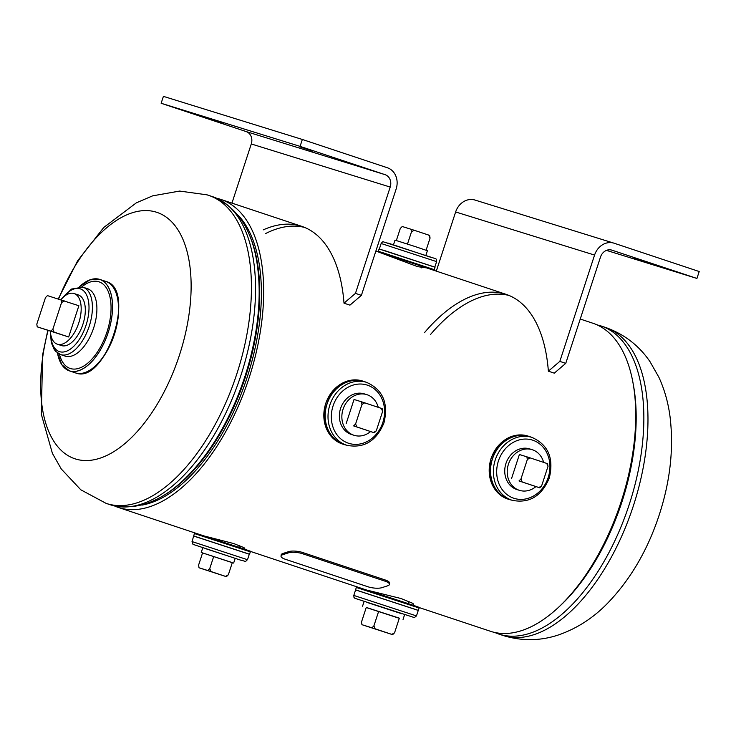 <?xml version="1.0" encoding="UTF-8"?>
<svg xmlns="http://www.w3.org/2000/svg" width="736" height="736" viewBox="0 0 736 736"><rect width="100%" height="100%" fill="white"/><g stroke="black" fill="none" stroke-linecap="round" stroke-linejoin="round"><path stroke-width="1.1" d="M245.18 549.36L244.03 547.648L233.754 543.573L205.261 536.25M413.908 605.48L412.979 603.41L401.019 598.515L367.485 590.244M580.244 319.028L592.949 323.26A162.316 83.113 108.4 0 1 621.083 501.897A162.316 83.113 108.4 0 1 490.443 631.276L419.134 607.55M216.908 198.324A162.316 83.113 108.4 0 1 220.892 199.438A162.316 83.113 108.4 0 1 249.026 378.074A162.316 83.113 108.4 0 1 118.386 507.454A162.316 83.113 108.4 0 1 114.522 505.963M375.884 251.022L417.625 266.653L426.595 267.895L422.206 266.634M238.298 215.381A158.378 81.098 108.4 0 1 246.578 379.058A158.378 81.098 108.4 0 1 141.873 505.126M58.54 299.064A129.849 66.488 108.4 0 1 156.244 212.143A129.849 66.488 108.4 0 1 179.409 355.267A129.849 66.488 108.4 0 1 75.56 458.988A129.849 66.488 108.4 0 1 48.088 330.501M116.849 295.366A47.582 24.362 108.4 0 1 92.57 368.313M61.3 345.515A26.68 13.662 -71.6 0 0 61.566 345.598A26.68 13.662 -71.6 0 0 82.91 324.291A26.68 13.662 -71.6 0 0 78.145 294.888M353.795 595.433L416.475 615.912L414.377 617.587L354.862 598.285L353.988 597.384L353.795 595.433L355.598 589.913L418.269 610.402L355.589 589.932L356.298 587.448L419.161 608C417.211 606.225 423.053 608.902 414.101 605.544L361.45 588.34L414.377 605.949M355.598 589.913L418.269 610.42L419.161 608M401.736 613.76L366.951 602.398M509.938 499.606A32.973 28.318 -72.8 0 1 492.412 459.043A32.973 28.318 -72.8 0 1 529.478 436.623M492.412 459.043A32.973 28.318 -72.8 0 1 529.055 436.494L531.889 437.377A32.973 28.318 -72.8 0 0 495.254 459.917A32.973 28.318 -72.8 0 0 512.348 500.351L509.514 499.477A32.973 28.318 -72.8 0 1 492.412 459.043M530.849 449.319A21.307 18.299 107.2 0 0 505.954 463.459A21.307 18.299 107.2 0 0 518.254 489.909M365.488 394.294A21.307 18.299 107.2 0 0 340.593 408.425A21.307 18.299 107.2 0 0 352.894 434.884M422.225 266.579L423.393 266.947L422.225 266.579M429.971 269.026L383.033 253.405M192.041 541.576L247.508 559.71C243.653 562.286 248.74 561.945 240.847 560.216L192.97 544.336L192.041 541.576L194.405 533.554L250.332 551.834C248.952 550.326 253.248 552.359 245.796 549.571L199.07 534.299L246.045 549.93M232.907 557.575L205.077 548.486M634.717 258.4L647.496 262.504L634.717 258.4M611.625 250.065L611.92 250.157A10.148 8.712 -72.8 0 0 611.772 250.111A10.148 8.712 -72.8 0 0 600.502 257.048L565.754 363.354L559.829 361.385L594.568 255.07A17.425 14.959 -72.8 0 1 613.934 243.156A17.425 14.959 -72.8 0 1 614.183 243.239L699.2 271.529L696.937 278.447L606.464 250.378M436.301 271.124L455.639 211.968A17.425 14.959 -72.8 0 1 474.996 200.054A17.425 14.959 -72.8 0 1 475.244 200.137M559.829 361.385L548.366 371.183A162.316 83.113 -71.6 0 0 424.424 332.727M509.064 295.467A162.316 83.113 -71.6 0 0 430.348 334.705M565.754 363.354L554.3 373.152L548.366 371.183M611.92 250.157L696.937 278.447M50.333 331.246A26.68 13.662 -71.6 0 0 57.298 344.181A26.68 13.662 -71.6 0 0 57.436 344.227A26.68 13.662 -71.6 0 0 78.734 323.049A26.68 13.662 -71.6 0 0 74.152 293.554A26.68 13.662 -71.6 0 0 74.014 293.508A26.68 13.662 -71.6 0 0 60.794 299.764M37.232 326.858L68.66 336.978L78.872 305.744L47.444 295.614L45.494 297.565L36.8 324.171L37.232 326.858L54.105 332.138L52.872 329.167L61.576 302.551L64.317 300.895M54.105 332.138L68.66 336.978M52.872 329.167L50.931 331.108M61.143 299.865L61.576 302.551M223.367 123.326L210.588 119.214L223.367 123.326M312.68 151.027L299.902 146.924L312.68 151.027M300.076 146.372L385.094 174.671A10.148 8.712 107.2 0 1 390.209 187.064L355.46 293.37L361.394 295.348L396.143 189.032A17.425 14.959 107.2 0 0 387.357 167.753L302.34 139.463L163.401 96.361L161.147 103.27L300.076 146.372L302.34 139.463M265.576 233.579A162.316 83.113 108.4 0 1 304.704 227.452M361.394 295.348L349.94 305.146L344.006 303.168L355.46 293.37M263.276 229.862A162.316 83.113 108.4 0 1 344.006 303.168M231.941 203.118L251.28 143.962A10.148 8.712 107.2 0 0 246.164 131.569L161.147 103.27M543.628 462.383A21.307 18.299 107.2 0 0 532.11 449.659A21.307 18.299 107.2 0 0 508.429 464.223A21.307 18.299 107.2 0 0 519.478 490.351A21.307 18.299 107.2 0 0 535.882 486.643M520.959 478.998L519.009 480.939L522.183 481.97L520.959 478.998L527.326 459.522L530.067 457.866L526.893 456.835L527.326 459.522M519.009 480.939L539.681 487.821L541.632 485.87L538.89 487.526L539.681 487.821M522.183 481.97L538.89 487.526M547.998 466.394L547.556 463.717L546.765 463.422L547.998 466.394L541.632 485.87M526.893 456.835L519.395 454.508L511.52 478.612M546.765 463.422L530.067 457.866M378.267 407.348A21.307 18.299 107.2 0 0 366.749 394.625A21.307 18.299 107.2 0 0 343.068 409.198A21.307 18.299 107.2 0 0 354.126 435.316A21.307 18.299 107.2 0 0 370.521 431.609M355.598 423.964L353.648 425.914L356.831 426.935L355.598 423.964L361.965 404.487L364.706 402.831L361.532 401.801L361.965 404.487M353.648 425.914L374.32 432.786L376.271 430.845L382.637 411.369L382.205 408.682L381.404 408.388L382.637 411.369M356.831 426.935L374.32 432.786M361.532 401.801L354.034 399.482L346.159 423.586M381.404 408.388L364.706 402.831M376.271 430.845L373.529 432.501M399.289 618.314L366.243 607.513M392.628 634.671L361.937 624.689L361.505 622.003L366.261 607.439L399.335 618.166L394.579 632.73L391.837 634.386L392.628 634.671L394.579 632.73M371.965 627.799L375.139 628.829L373.906 625.848L371.965 627.799L361.937 624.689M373.906 625.848L378.672 611.294M391.837 634.386L375.139 628.829M232.291 562.69L201.241 552.478L232.328 562.608L228.353 574.752L225.612 576.408L210.984 571.532L209.751 568.56L213.725 556.416M209.751 568.56L207.8 570.51L199.024 567.778L198.591 565.101L202.556 552.948M199.024 567.778L226.403 576.693L228.353 574.752M225.612 576.408L226.403 576.693M207.8 570.51L210.984 571.532M393.493 244.775L395.011 240.129L415.555 246.689L427.404 250.718L425.886 255.364M411.028 229.227L411.461 231.914L414.202 230.258L402.242 226.504L400.292 228.445L396.354 240.506M411.461 231.914L407.486 244.048M414.202 230.258L428.83 235.124L430.063 238.105L426.098 250.231M430.063 238.105L429.631 235.419L428.83 235.124M367.917 586.758A10.148 3.064 -172.5 0 0 381.929 587.659L387.67 585.801A10.148 3.064 -172.5 0 0 389.454 584.384A10.148 3.064 -172.5 0 0 385.14 581.201L302.56 553.72A10.148 3.064 -172.5 0 0 288.549 552.819L282.808 554.668A10.148 3.064 -172.5 0 0 281.023 556.094A10.148 3.064 -172.5 0 0 285.338 559.277L367.917 586.758M389.454 584.384L389.611 583.179A10.148 3.064 -172.5 0 0 385.296 580.005L302.717 552.524A10.148 3.064 -172.5 0 0 288.705 551.623L282.964 553.472A10.148 3.064 -172.5 0 0 281.18 554.898L281.023 556.094M503.507 635.619A162.316 83.113 -71.6 0 0 633.061 506.773A162.316 83.113 -71.6 0 0 605.185 327.327C624.036 333.997 639.004 345.488 650.09 361.79L658.913 377.32C664.599 389.758 668.325 403.08 670.11 417.266C673.845 448.978 670.146 481.749 659.005 515.586C647.505 550.353 630.402 579.536 607.697 603.124C593.566 617.716 577.346 628.259 559.038 634.745C541.061 640.89 522.818 641.258 504.316 635.876L502.679 635.352A162.316 83.113 -71.6 0 0 503.507 635.619M600.236 325.698A162.316 83.113 108.4 0 1 601.064 325.965A162.316 83.113 108.4 0 1 628.94 505.411A162.316 83.113 108.4 0 1 499.385 634.248A162.316 83.113 108.4 0 1 498.557 633.981L494.426 632.39M633.337 384.716A158.81 81.319 108.4 0 1 559.599 606.28M208.38 195.279A162.316 83.113 108.4 0 1 208.647 195.362A162.316 83.113 108.4 0 1 236.523 374.808A162.316 83.113 108.4 0 1 106.968 503.654A162.316 83.113 108.4 0 1 106.14 503.387L110.262 504.758A162.316 83.113 -71.6 0 0 111.09 505.025A162.316 83.113 -71.6 0 0 240.644 376.179A162.316 83.113 -71.6 0 0 212.768 196.733L207.018 194.838L179.648 191.066L152.656 195.84L136.362 202.823L103.767 227.461L77.611 260.82L58.245 298.972M110.262 504.758L111.21 505.062C141.689 512.155 171.488 497.573 200.606 461.334A158.81 81.319 -71.6 0 0 259.072 285.632C257.444 238.584 242.006 208.95 212.768 196.733M161.11 496.929A158.258 81.034 -71.6 0 0 244.932 378.506A158.258 81.034 -71.6 0 0 248.786 233.478M63.057 297.399A33.074 16.937 108.4 0 1 80.132 288.806A33.074 16.937 108.4 0 1 86.029 325.257A33.074 16.937 108.4 0 1 59.579 351.679A33.074 16.937 108.4 0 1 50.72 334.448M82.874 287.15A35.503 18.179 108.4 0 1 83.058 287.215A35.503 18.179 108.4 0 1 89.148 326.471A35.503 18.179 108.4 0 1 60.812 354.651A35.503 18.179 108.4 0 1 60.628 354.596L65.127 356.086A35.503 18.179 108.4 0 1 64.952 356.031M87.372 288.65A35.503 18.179 108.4 0 1 87.547 288.714A35.503 18.179 108.4 0 1 93.647 327.962A35.503 18.179 108.4 0 1 65.311 356.15A35.503 18.179 108.4 0 1 65.127 356.086M81.806 286.874A45.65 23.377 108.4 0 1 98.79 281.759A45.65 23.377 108.4 0 1 106.941 332.074A45.65 23.377 108.4 0 1 70.426 368.543A45.65 23.377 108.4 0 1 59.432 354.117M82.883 283.82A48.19 24.674 108.4 0 1 99.608 279.358L89.939 279.855L79.543 286.635A48.144 24.656 108.4 0 1 99.562 279.386A48.144 24.656 108.4 0 1 108.155 332.46A48.144 24.656 108.4 0 1 69.653 370.916A48.144 24.656 108.4 0 1 57.482 352.958M105.561 281.345A48.19 24.674 108.4 0 1 105.809 281.419L99.608 279.358A48.19 24.674 108.4 0 1 99.857 279.441A48.19 24.674 108.4 0 1 108.128 332.718A48.19 24.674 108.4 0 1 69.672 370.962A48.19 24.674 108.4 0 1 69.423 370.88A48.19 24.674 108.4 0 1 58.466 357.208M75.633 372.95L75.633 372.95C105.469 385.038 137.144 289.009 105.809 281.419A48.19 24.674 108.4 0 1 114.08 334.696A48.19 24.674 108.4 0 1 75.624 372.94A48.19 24.674 108.4 0 1 75.376 372.867A48.19 24.674 108.4 0 1 75.136 372.784M355.516 589.84L418.379 610.392M491.078 458.629A33.074 28.41 -72.8 0 1 527.832 436.006C510.94 432.759 498.668 440.284 490.995 458.602C486.33 478.483 492.071 492.007 508.236 499.183A33.074 28.41 -72.8 0 1 491.078 458.629M508.236 499.183L511.621 500.121A33.074 28.41 -72.8 0 1 509.468 499.56A33.074 28.41 -72.8 0 1 492.31 459.006A33.074 28.41 -72.8 0 1 529.064 436.393A33.074 28.41 -72.8 0 1 531.153 437.147L527.832 436.006M511.161 499.983A33.028 28.373 -72.8 0 1 492.366 459.025A33.028 28.373 -72.8 0 1 530.693 437M498.428 460.948A30.535 26.229 -72.8 0 1 532.8 440.211A30.535 26.229 -72.8 0 1 548.2 477.517A30.535 26.229 -72.8 0 1 513.829 498.254A30.535 26.229 -72.8 0 1 498.428 460.948M325.717 403.595A33.074 28.41 -72.8 0 1 362.471 380.981C345.589 377.724 333.307 385.259 325.634 403.567C320.97 423.448 326.72 436.982 342.875 444.148A33.074 28.41 -72.8 0 1 325.717 403.595M342.875 444.148L346.26 445.096A33.074 28.41 -72.8 0 1 344.108 444.535A33.074 28.41 -72.8 0 1 326.95 403.972A33.074 28.41 -72.8 0 1 363.704 381.358A33.074 28.41 -72.8 0 1 365.801 382.113L362.471 380.981M345.8 444.949A33.028 28.373 -72.8 0 1 327.005 403.99A33.028 28.373 -72.8 0 1 365.341 381.975M344.154 444.443A32.973 28.318 -72.8 0 1 327.051 404.009A32.973 28.318 -72.8 0 1 363.694 381.46L366.528 382.343A32.973 28.318 -72.8 0 0 329.894 404.892A32.973 28.318 -72.8 0 0 346.996 445.326L344.154 444.443M344.577 444.572A32.973 28.318 -72.8 0 1 327.051 404.009A32.973 28.318 -72.8 0 1 364.118 381.598M333.068 405.922A30.535 26.229 -72.8 0 1 367.439 385.176A30.535 26.229 -72.8 0 1 382.84 422.482A30.535 26.229 -72.8 0 1 348.468 443.228A30.535 26.229 -72.8 0 1 333.068 405.922M434.93 267.196L383.125 250.102L435.022 267.251L434.24 269.643L382.297 252.522L378.313 251.362L378.359 251.841M435.022 267.251L379.095 248.97L378.313 251.362M436.604 261.62L381.147 243.496C382.352 241.942 383.07 241.39 383.3 241.822L434.958 258.492C435.979 258.281 436.522 259.32 436.604 261.62L434.82 267.104L379.325 248.998M431.425 257.499L387.835 242.99M193.623 535.946L249.55 554.226L250.332 551.834M247.508 559.71L249.292 554.226L193.835 536.102L249.55 554.226M193.899 536.102L249.292 554.226M455.639 211.968L594.568 255.07M390.209 187.064L251.28 143.962M385.094 174.671L246.164 131.569M288.549 552.819L288.705 551.623M302.56 553.72L302.717 552.524M385.14 581.201L385.296 580.005M282.808 554.668L282.964 553.472M361.054 588.211L250.295 551.356M198.665 534.18L118.386 507.454M506.129 294.363L426.595 267.895M301.769 226.357L220.892 199.438M605.185 327.327L596.804 324.751M502.679 635.352L498.557 633.981M47.794 330.4L42.605 354.853L41.336 414.322L52.422 453.413L61.29 468.998L80.804 489.799L106.14 503.387M87.547 288.714L82.837 287.141L71.42 289.073L60.766 299.754M57.472 352.949L61.824 364.734L69.423 370.88L75.376 372.867M50.296 331.237L51.299 342.718L54.271 349.572L55.807 351.477L60.628 354.596M356.298 587.448C358.717 587.19 352.866 585.93 361.45 588.34M416.475 615.912L418.269 610.402M512.348 500.351C529.414 503.599 541.742 496.119 549.323 477.903C554.006 458.16 548.191 444.654 531.889 437.377M346.996 445.326C364.062 448.574 376.381 441.085 383.962 422.869C388.645 403.126 382.83 389.62 366.528 382.343M381.147 243.496L379.353 248.97M429.576 268.898C437.166 270.995 432.014 269.992 434.24 269.643M194.405 533.554C196.595 533.195 191.562 532.22 199.07 534.299M474.996 200.054L613.934 243.156M74.152 293.554L78.283 294.924M57.298 344.181L61.428 345.561M532.11 449.659L529.626 448.886M519.478 490.351L517.003 489.578M366.749 394.625L364.265 393.852M354.126 435.316L351.642 434.553M403.052 619.427L404.625 614.606M408.241 603.557L408.94 601.395M362.554 606.188L364.127 601.367M233.643 563.068L235.216 558.247M238.823 547.216L239.375 545.542M201.241 552.478L202.814 547.658M422.354 266.174L421.774 267.941"/></g></svg>
